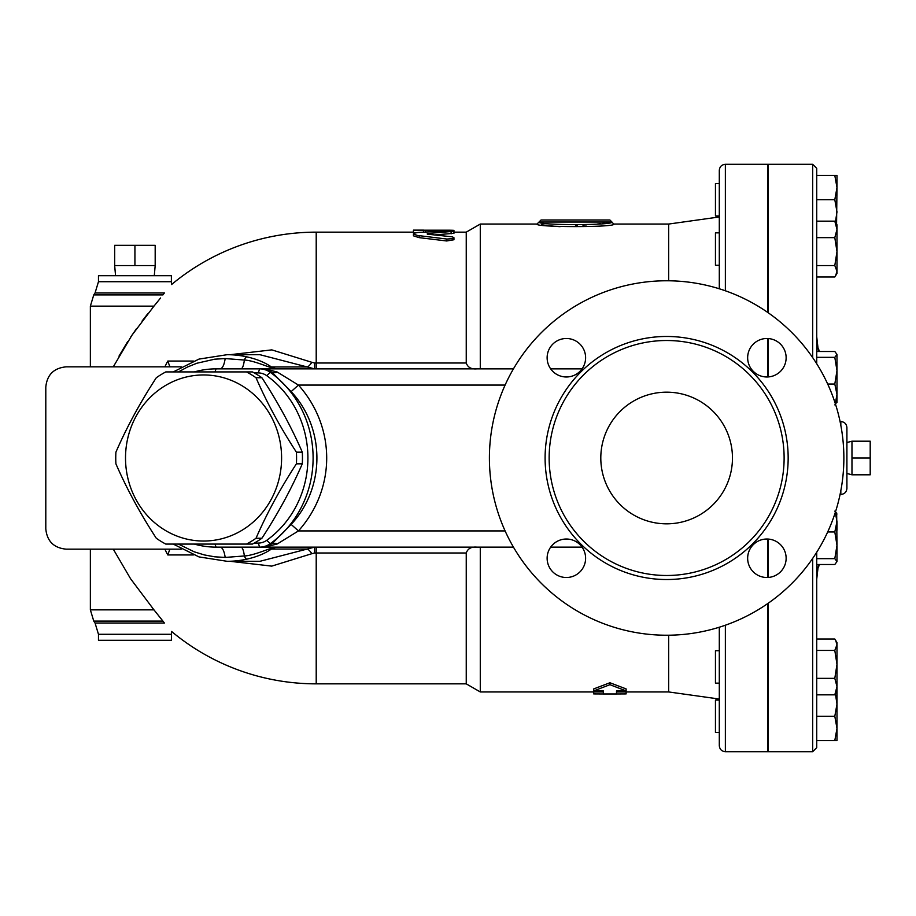 <?xml version="1.0" encoding="UTF-8"?>
<svg xmlns="http://www.w3.org/2000/svg" width="916" height="916" viewBox="0 0 916 916"><rect width="100%" height="100%" fill="white"/><g stroke="black" fill="none" stroke-linecap="round" stroke-linejoin="round"><path stroke-width="1.37" d="M537.12 224.065L536.994 224.054C534.612 227.443 616.365 227.443 613.972 224.054L668.657 224.054L668.657 280.777M725.369 290.784L725.369 164.296C721.682 164.651 719.655 166.678 719.3 170.376L719.3 288.769M668.657 635.223L668.657 691.946L719.3 699.045M719.3 627.231L719.3 745.624C719.655 749.322 721.682 751.349 725.369 751.704L725.369 625.216M836.984 273.369L835.655 275.67L836.984 271.273L834.808 265.56L836.984 251.602L834.808 237.645L836.984 229.401L836.984 273.369L834.808 276.976L816.728 276.976L816.728 363.744L816.728 168.349L816.728 175.437L836.984 175.437L836.984 187.585L834.808 175.437M818.4 564.496L816.728 579.164L816.728 564.496L816.728 639.024L834.808 639.024L835.655 640.33L836.984 644.727L836.984 740.563L834.808 740.563L836.984 728.415L834.808 716.255L836.984 704.106L835.426 693.927M834.808 716.255L816.728 716.255L816.728 747.651L816.728 552.256M836.984 691.237L834.808 694.843L836.984 686.599L834.808 678.355L816.728 678.355L816.728 650.44L834.808 650.44L836.984 644.727L836.984 642.631L835.655 640.33M836.984 561.577L834.808 564.496L816.728 564.496L816.728 558.668L834.808 558.668L836.984 545.318L836.984 561.577L834.808 558.668M834.808 265.56L816.728 265.56L816.728 175.437M575.477 225.187L577.252 225.176M582.828 225.05L586.652 224.889M590.706 224.626L594.358 224.328M597.335 224.042L600.575 223.676M602.35 223.458L604.32 223.195M606.106 222.954L609.415 222.439M613.709 224.088L611.945 222.027C614.212 225.451 536.765 225.451 539.02 222.027L541.047 220L609.919 220L611.945 222.027L539.02 222.027L536.994 224.054L480.282 224.054L480.282 368.873M560.088 226.676L557.615 226.504M553.882 226.195L550.63 225.874M546.772 225.428L541.436 224.729M480.282 547.127L480.282 691.946L603.335 691.946M593.717 690.904L593.717 688.912L609.919 682.752L626.12 688.912L626.12 690.904L609.919 684.699L593.717 690.904L603.335 690.904L603.335 693.973L593.717 693.916L593.717 691.946M851.972 458L851.972 441.191L870.2 441.191L870.2 474.809L851.972 474.809L851.972 458L870.2 458M246.53 544.081L252.415 544.081A96.214 90.409 -90 0 0 261.907 538.253C278.063 513.452 291.517 488.64 302.291 463.828A96.214 90.409 -90 0 0 302.291 452.172C291.517 427.36 278.063 402.548 261.907 377.747A96.214 90.409 -90 0 0 252.415 371.919L246.53 371.919A96.214 90.409 90 0 1 256.022 377.747C266.796 402.548 280.262 427.36 296.406 452.172A96.214 90.409 90 0 1 296.406 463.828C280.262 488.64 266.796 513.452 256.022 538.253A96.214 90.409 90 0 1 246.53 544.081L165.785 544.081A96.214 90.409 90 0 1 156.292 538.253C140.148 513.452 126.683 488.64 115.908 463.828A96.214 90.409 90 0 1 115.748 458A96.214 90.409 90 0 1 115.908 452.172C126.683 427.36 140.148 402.548 156.292 377.747A96.214 90.409 90 0 1 165.785 371.919L246.53 371.919M125.515 458A83.047 78.043 -90 0 0 242.58 529.917A83.047 78.043 -90 0 0 242.58 386.083A83.047 78.043 -90 0 0 125.515 458M254.27 372.926L258.255 372.926A16.202 15.229 90 0 1 266.762 375.697A99.249 93.272 90 0 1 266.762 540.303A16.202 15.229 90 0 1 258.255 543.073L254.27 543.073M302.291 452.172L296.406 452.172M302.291 463.828L296.406 463.828M261.907 377.747L256.022 377.747M261.907 538.253L256.022 538.253M113.275 549.153L130.587 578.763L153.968 609.861L90.363 609.861L90.363 549.153L66.055 549.153C53.781 547.928 47.025 541.173 45.8 528.898L45.8 387.102C47.025 374.827 53.781 368.072 66.055 366.847L90.363 366.847L90.363 306.139L153.968 306.139L131.961 335.187L113.275 366.847M66.055 549.153L181.254 549.153M181.254 366.847L66.055 366.847M45.8 528.898L45.8 387.102M164.869 549.153A204.085 197.135 90 0 0 167.777 554.936L169.849 549.153M164.869 366.847A204.085 197.135 90 0 1 167.777 361.064L169.884 366.766M193.413 554.936L167.777 554.936M167.777 361.064L193.413 361.064M171.384 281.716L171.384 275.705L98.47 275.705L98.47 281.716L171.384 281.716L171.578 284.533A225.851 225.851 0 0 1 316.215 232.149L316.215 363.011L314.646 363.011L314.577 368.873L307.169 366.95L271.411 366.95C264.85 362.415 256.652 359.049 246.828 356.851A103.302 97.073 -90 0 0 227.111 354.698L259.938 354.698L307.169 366.95A10.133 2.416 119 0 0 311.864 362.312L271.812 349.878L230.145 354.698M230.145 561.302L271.743 566.122L311.864 553.688A10.133 2.416 61 0 0 307.169 549.05L259.938 561.302L227.111 561.302A103.302 97.073 -90 0 0 246.828 559.149C256.652 556.951 264.85 553.585 271.411 549.05L307.169 549.05L314.577 547.127L314.646 552.989L316.215 552.989L316.215 683.851L466.244 683.851L480.282 691.946M164.399 623.04C173.502 633.872 173.502 633.872 164.399 623.04L95.058 623.04L93.764 621.094L162.922 621.094L164.399 623.04M156.602 613.044L156.041 612.357M162.922 621.094L153.934 609.827M118.988 356.118L126.981 342.767M127.095 342.584L127.771 341.531M130.782 336.951L136.576 328.558M141.991 321.173L147.808 313.684M157.014 302.452L157.701 301.593M160.575 297.975L153.968 306.139M98.47 281.716L95.058 292.96L164.399 292.96C173.502 282.128 173.502 282.128 164.399 292.96L162.922 294.906L93.764 294.906L90.363 306.139M134.927 265.571L155.182 265.571L155.182 245.316L114.672 245.316L114.672 265.571L134.927 265.571L134.927 245.316M115.553 275.705L114.672 265.571M626.12 691.946L626.12 693.916L616.502 693.973L616.502 690.904L626.12 690.904M609.919 682.752L609.919 684.699M451.096 233.82L451.096 231.805C455.504 231.164 454.027 230.855 446.676 230.878L417.971 232.458L414.055 233.225L413.551 234.107L417.433 235.446L446.974 239.053L453.019 238.572L453.878 237.565L452.069 236.797L427.314 234.175L427.314 233.511L453.947 231.29L453.947 233.305L434.928 234.908M427.314 234.175L427.314 233.511L427.314 234.175M453.947 237.794L453.947 239.752L446.676 240.965L419.139 237.645L413.437 235.824L413.437 233.832M446.676 239.019L446.894 240.988M413.437 230.191L448.886 230.191C455.412 230.294 455.412 230.443 448.886 230.672M414.799 232.973L413.437 232.698L413.437 230.683M423.57 232.069L423.57 230.683M719.3 183.532L715.453 183.532L715.453 215.947L719.3 215.947M719.3 232.859L715.453 232.859L715.453 265.274L719.3 265.274M719.3 650.726L715.453 650.726L715.453 683.141L719.3 683.141M836.984 514.036L834.808 511.117L836.984 514.036M836.663 512.96L836.984 545.318L834.808 531.967L836.984 521.548L836.984 530.295M834.808 404.883L836.984 401.964L834.808 404.883M836.984 385.705L836.984 394.452L834.808 384.033L836.984 370.682L836.984 402.502M835.426 222.073L836.984 211.894L834.808 199.745L836.984 187.585L836.571 224.054M834.808 221.157L836.984 224.764L836.984 229.401L834.808 221.157L816.728 221.157M834.808 357.332L836.984 354.423L836.984 370.682L834.808 357.332L816.728 357.332M835.3 403.555L836.984 394.452M836.984 354.423L834.808 351.504L816.728 351.504M836.984 521.548L835.3 512.445M834.808 678.355L836.984 664.398L834.808 650.44M816.728 199.745L834.808 199.745M816.728 237.645L834.808 237.645M827.698 384.033L834.808 384.033M816.728 694.843L834.808 694.843M827.698 531.967L834.808 531.967M719.3 700.053L715.453 700.053L715.453 732.468L719.3 732.468M816.728 740.563L834.808 740.563M767.906 376.957L767.906 338.519M767.906 312.551L767.906 164.296L725.369 164.296M725.369 751.704L767.906 751.704L767.906 603.449M767.906 577.481L767.906 539.043M768.112 376.945L768.112 338.531M768.112 312.688L768.112 164.296L812.675 164.296L812.675 357.584M812.675 558.417L812.675 751.704L768.112 751.704L768.112 603.312M768.112 577.469L768.112 539.055M840.831 490.678L840.831 494.457C844.518 494.102 846.544 492.075 846.911 488.388L846.911 427.612C846.544 423.925 844.518 421.898 840.831 421.543L840.831 425.322M316.215 683.851A225.851 225.851 0 0 1 171.578 631.467L171.384 640.295L98.47 640.295L98.47 634.284L171.384 634.284M453.947 232.149L466.244 232.149L466.244 363.011C467.79 367.385 471.282 369.343 476.732 368.873M476.732 547.127C471.282 546.657 467.79 548.615 466.244 552.989L466.244 683.851M278.601 547.127A16.202 15.229 -90 0 0 271.411 549.05C273.976 546.131 254.957 555.543 244.366 555.966L225.176 557.432L214.733 556.813L204.371 554.936L194.295 551.844L178.414 544.081M194.352 544.081A89.127 83.745 -90 0 0 216.027 547.127L513.429 547.127M550.676 547.127L582.061 547.127M266.762 540.303L270.277 543.669L271.995 543.669A10.133 6.824 -132.6 0 1 277.308 543.932L298.444 530.925L291.151 524.41L271.995 543.669L264.953 547.127L259.64 547.127A20.255 19.03 -90 0 0 270.277 543.669A103.302 97.073 -90 0 0 270.277 372.331A20.255 19.03 -90 0 0 259.64 368.873L278.601 368.873A16.202 15.229 -90 0 1 271.411 366.95C273.976 369.869 254.957 360.457 244.366 360.034L225.176 358.568L214.745 359.186L196.791 363.263L187.448 367.03L178.414 371.919M513.429 368.873L216.027 368.873A89.127 83.745 -90 0 0 194.352 371.919M582.061 368.873L550.676 368.873M505.094 530.925L298.444 530.925A120.706 113.435 0 0 0 298.444 385.075L291.151 391.59C325.489 428.448 325.489 487.552 291.151 524.41M264.953 547.127L277.308 543.932M505.094 385.075L298.444 385.075L277.308 372.068A10.133 6.824 -47.4 0 1 271.995 372.331L291.151 391.59M277.308 372.068L264.953 368.873L271.995 372.331L270.277 372.331L266.762 375.697M240.885 368.873A16.202 3.904 -90 0 0 244.366 360.034A6.08 2.038 -77.6 0 1 246.828 356.851M246.828 559.149A6.08 2.038 -102.4 0 1 244.366 555.966A16.202 3.904 -90 0 0 240.885 547.127M600.804 458A65.826 65.826 0 0 1 699.549 400.99A65.826 65.826 0 0 1 699.549 515.01A65.826 65.826 0 0 1 600.804 458M784.119 458A117.477 117.477 0 0 1 607.892 559.745A117.477 117.477 0 0 1 607.892 356.255A117.477 117.477 0 0 1 784.119 458M843.865 458A177.235 177.235 0 0 1 578.019 611.487A177.235 177.235 0 0 1 578.019 304.513A177.235 177.235 0 0 1 843.865 458M747.651 558.256A19.247 19.247 0 0 1 766.887 539.02A19.247 19.247 0 0 1 786.134 558.256A19.247 19.247 0 0 1 766.887 577.504A19.247 19.247 0 0 1 747.651 558.256M566.374 539.02A19.247 19.247 0 0 1 585.61 558.256A19.247 19.247 0 0 1 566.374 577.504A19.247 19.247 0 0 1 547.127 558.256A19.247 19.247 0 0 1 566.374 539.02M585.61 357.744A19.247 19.247 0 0 1 566.374 376.98A19.247 19.247 0 0 1 547.127 357.744A19.247 19.247 0 0 1 566.374 338.496A19.247 19.247 0 0 1 585.61 357.744M766.887 376.98A19.247 19.247 0 0 1 747.651 357.744A19.247 19.247 0 0 1 766.887 338.496A19.247 19.247 0 0 1 786.134 357.744A19.247 19.247 0 0 1 766.887 376.98M314.646 363.011L311.864 362.312M311.864 553.688L314.646 552.989M419.139 237.645L419.139 235.675M448.886 230.832L448.886 230.191M425.596 231.943L425.596 230.191M818.4 351.504L816.728 336.836M316.215 368.873L316.215 363.011L466.244 363.011M466.244 552.989L316.215 552.989L316.215 547.127M220.012 368.873C222.462 368.53 224.18 365.095 225.176 358.568M220.012 547.127A16.202 5.542 -90 0 1 225.176 557.432M214.985 544.081L216.027 547.127M259.64 547.127L258.255 543.073M214.985 371.919L216.027 368.873M258.255 372.926L259.64 368.873M788.161 458A121.53 121.53 0 0 0 605.865 352.752A121.53 121.53 0 0 0 605.865 563.248A121.53 121.53 0 0 0 788.161 458M668.657 224.054L719.3 216.955M812.675 751.704L816.728 747.651M812.675 164.296L816.728 168.349M616.502 691.946L668.657 691.946M846.911 473.457L851.972 474.809M846.911 442.543L851.972 441.191M154.289 275.705L155.182 265.571M603.335 693.973L616.502 693.973M413.437 230.122L423.57 230.122M453.947 232.401L453.947 230.374M819.316 351.504A384.857 384.857 0 0 0 818.4 348.378M818.4 567.622A384.857 384.857 0 0 0 819.316 564.496M840.075 494.457L840.831 494.457M840.075 421.543L840.831 421.543M93.764 621.094L90.363 609.861M98.47 634.284L95.058 623.04M95.058 292.96L93.764 294.906M466.244 232.149L480.282 224.054M316.215 232.149L413.437 232.149M227.111 354.698L198.978 359.095L173.25 371.919M173.25 544.081L198.978 556.905L227.111 561.302"/></g></svg>
